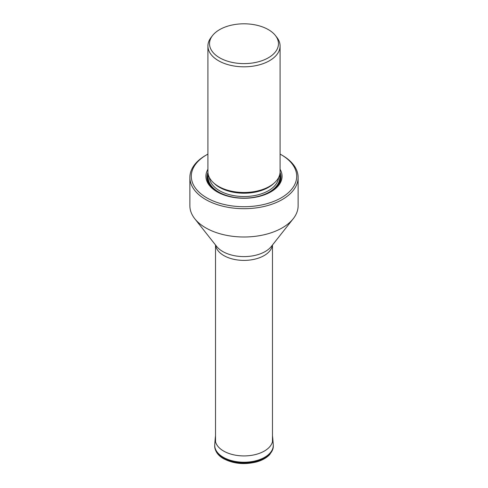<?xml version="1.0" encoding="UTF-8"?>
<svg xmlns="http://www.w3.org/2000/svg" width="488" height="488" viewBox="0 0 488 488"><rect width="100%" height="100%" fill="white"/><g stroke="black" fill="none" stroke-linecap="round" stroke-linejoin="round"><path stroke-width="0.73" d="M211.005 37.936A34.477 19.904 180 0 1 212.53 35.581A34.477 19.904 180 0 1 234.002 24.656A34.477 19.904 180 0 1 268.376 29.634A34.477 19.904 180 0 1 275.47 35.581A34.477 19.904 180 0 1 263.55 60.103A34.477 19.904 180 0 1 219.624 57.779A34.477 19.904 180 0 1 211.005 37.936M275.47 35.581L276.94 37.478A36.081 20.831 180 0 1 280.082 45.982A36.081 20.831 180 0 1 269.516 60.713A36.081 20.831 180 0 1 218.484 60.713A36.081 20.831 180 0 1 207.919 45.982A36.081 20.831 180 0 1 208.76 41.504A36.081 20.831 180 0 1 211.06 37.478L212.53 35.581M207.919 45.982L207.919 171.648A36.081 20.831 0 0 0 218.484 186.379A36.081 20.831 0 0 0 269.516 186.379L269.516 186.379A36.081 20.831 0 0 0 280.082 171.648L280.082 45.982M268.748 186.819L269.516 186.379L268.748 186.819A34.996 20.203 0 0 1 219.252 186.819L218.484 186.379M207.919 169.275A38.07 21.978 0 0 0 217.081 191.827A38.07 21.978 0 0 0 270.919 191.827L270.919 191.827A38.07 21.978 0 0 0 280.082 169.275M280.082 154.104A52.704 30.427 180 0 1 281.265 154.769A52.704 30.427 180 0 1 281.271 154.769A52.704 30.427 180 0 1 281.265 197.805A52.704 30.427 180 0 1 206.735 197.805A52.704 30.427 180 0 1 192.18 181.829A52.704 30.427 180 0 1 206.729 154.769A52.704 30.427 180 0 1 207.919 154.104M281.271 154.769L282.271 155.349A54.125 31.25 180 0 1 298.125 177.449A54.125 31.25 180 0 1 264.716 206.314A54.125 31.25 180 0 1 205.729 199.543A54.125 31.25 180 0 1 191.595 185.263A54.125 31.25 180 0 1 189.875 177.449A54.125 31.25 180 0 1 205.729 155.349L206.729 154.769M189.875 177.449L189.875 205.747A54.125 31.25 0 0 0 191.595 213.567A54.125 31.25 0 0 0 194.755 218.715A54.125 31.25 0 0 0 205.729 227.847A54.125 31.25 0 0 0 293.245 218.715A54.125 31.25 0 0 0 298.125 205.747L298.125 177.449M214.689 445.617L214.689 445.617A29.317 16.927 0 0 0 223.272 458A29.317 16.927 0 0 0 255.553 461.587A29.317 16.927 0 0 0 273.31 445.617L272.914 448.99L269.821 454.438C266.765 457.762 262.416 460.239 256.779 461.868C244.592 464.924 233.52 463.868 223.559 458.69C220.186 456.872 214.793 452.693 214.689 445.617L214.72 445.032A29.292 16.909 180 0 1 214.732 444.794M273.268 444.794A29.292 16.909 180 0 1 273.28 445.032L273.28 445.032A29.292 16.909 180 0 1 255.541 460.995A29.292 16.909 180 0 1 223.291 457.409A29.292 16.909 180 0 1 214.72 445.032L214.744 444.556A29.286 16.909 180 0 0 223.291 457.274A29.286 16.909 180 0 0 255.816 460.788A29.286 16.909 180 0 0 273.256 444.556L273.31 445.617M272.469 435.729L272.78 438.535A28.81 16.635 180 0 1 255.627 454.505A28.81 16.635 180 0 1 223.626 451.052A28.81 16.635 0 0 1 215.22 438.535L214.744 444.556M273.951 183.262A34.66 20.014 180 0 1 268.51 187.343A34.66 20.014 180 0 1 214.049 183.262M209.382 177.522A34.66 20.014 0 0 0 231.544 195.194A34.66 20.014 0 0 0 268.51 190.668A34.66 20.014 0 0 0 278.618 177.522M208.425 175.131A35.801 20.667 0 0 0 228.469 196.066A35.801 20.667 0 0 0 269.315 192.059A35.801 20.667 0 0 0 279.575 175.131M279.783 174.344A36.179 20.886 180 0 1 269.583 192.217A36.179 20.886 180 0 1 256.517 197.042M231.483 197.042A36.179 20.886 180 0 1 208.217 174.344M217.471 192.052A36.984 21.35 180 0 1 207.943 172.423M280.057 172.423A36.984 21.35 180 0 1 270.529 192.052M194.755 218.715L216.678 246.464A30.03 17.336 0 0 0 222.766 251.527A30.03 17.336 0 0 0 271.322 246.464L293.245 218.715M272.396 245.098A28.469 16.433 180 0 1 253.98 259.354A28.469 16.433 180 0 1 223.87 255.584A28.469 16.433 180 0 1 215.605 245.098M272.78 438.535L273.256 444.556M215.22 438.535L215.531 435.729M215.531 245.013L215.531 441.853M272.469 245.013L272.469 441.853"/></g></svg>
